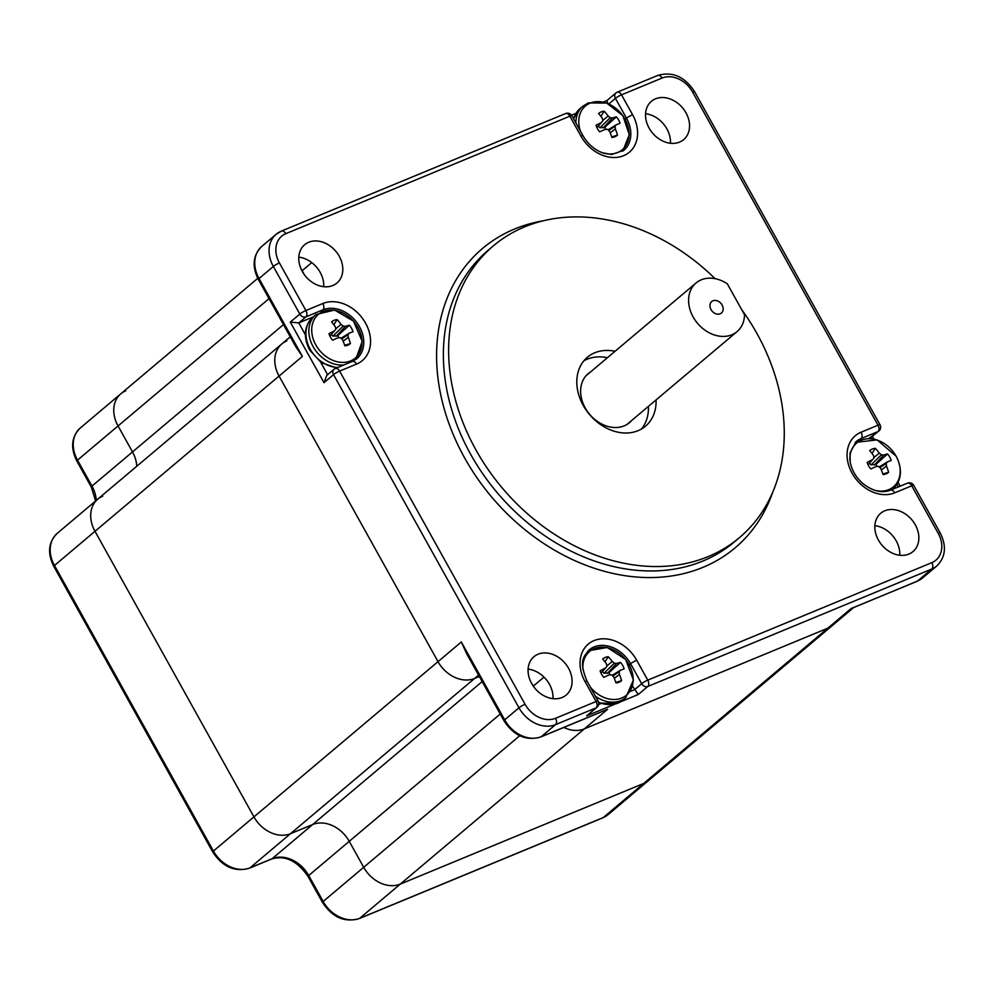 <?xml version="1.0" encoding="UTF-8"?>
<svg xmlns="http://www.w3.org/2000/svg" width="994" height="994" viewBox="0 0 994 994"><rect width="100%" height="100%" fill="white"/><g stroke="black" fill="none" stroke-linecap="round" stroke-linejoin="round"><path stroke-width="1.49" d="M344.707 345.328L350.447 343.526A14.351 11.232 -130.1 0 1 346.819 345.49A14.351 11.232 -130.1 0 1 344.868 345.825A42.083 22.452 -113.6 0 0 342.508 339.724A41.996 22.887 -140.3 0 0 340.644 337.786A41.996 12.624 172.8 0 0 338.159 337.736A42.083 3.442 154 0 0 332.63 340.209A14.351 11.232 -130.1 0 1 328.989 333.661A42.083 9.182 -32.2 0 1 334.382 330.94A41.996 0.982 -49.9 0 0 335.848 329.151A41.996 18.066 -89.1 0 0 335.301 326.765A42.083 22.452 -113.6 0 0 331.561 321.919A14.351 11.232 -130.1 0 1 337.14 319.608A42.083 28.192 68.8 0 1 341.091 324.379A41.996 28.615 38.3 0 1 343.203 326.107A41.996 18.352 -13.1 0 1 345.427 326.367A42.083 9.182 -32.2 0 1 349.379 325.224A14.351 11.232 -130.1 0 1 353.019 331.772A42.083 3.442 154 0 0 349.205 333.164A41.996 6.71 136.3 0 1 347.999 334.742A41.996 23.794 95.8 0 1 348.298 337.326A42.083 28.192 68.8 0 1 350.447 343.526M315.806 344.918A28.602 22.377 -130.1 0 1 335.5 310.451A28.602 22.377 -130.1 0 1 359.306 353.243A28.602 22.377 -130.1 0 1 315.806 344.918M338.966 337.736A9.281 7.256 49.9 0 0 337.625 335.723L349.379 325.224M341.091 338.233L349.205 333.164M341.688 338.855L347.999 334.742M343.141 341.215L348.298 337.326M337.625 335.723L332.915 336.109L331.201 334.506M333.822 324.74L337.14 319.608M335.773 328.803L341.091 324.379M332.915 336.109L343.203 326.107M336.233 336.307L345.427 326.367M329.871 335.984L334.382 330.94M466.596 653.58L461.328 641.987L469.963 659.643M601.035 712.052L540.773 736.976A5.007 3.032 67.5 0 0 541.27 736.678A30.056 23.521 -130.1 0 1 504.679 719.867A5.007 0.758 150.9 0 0 503.995 720.787L466.36 653.182M853.635 607.582L832.748 625.189A30.056 23.521 -130.1 0 1 827.828 628.171L584.348 728.875A30.056 23.521 -130.1 0 1 563.834 727.446A30.056 23.521 -130.1 0 0 584.348 728.875L607.669 709.219L541.27 736.678L555.571 724.614L596.151 707.827A5.007 3.926 49.9 0 0 596.972 707.33L596.972 707.33A5.007 5.007 0 0 0 598.115 701.068A5.007 0.758 150.9 0 0 596.127 701.491A5.007 3.032 67.5 0 1 596.151 707.827L586.609 715.879L596.972 707.33M533.293 686.133L533.318 686.109A30.056 23.521 49.9 0 0 531.33 682.915A30.056 23.521 49.9 0 1 533.318 686.109L543.979 677.113M632.681 686.345L638.26 694.508L647.79 686.469A5.007 3.032 -112.5 0 0 647.765 680.132A5.007 0.758 150.9 0 0 641.689 683.673A5.007 3.926 49.9 0 0 647.79 686.469L931.85 568.99L917.537 581.043A5.007 3.032 67.5 0 1 917.052 581.353L851.137 608.514L827.828 628.171A30.056 23.521 -130.1 0 0 832.748 625.189L648.684 780.414A30.056 23.521 -130.1 0 1 643.752 783.409L400.284 884.101A30.056 23.521 -130.1 0 1 363.692 867.302L349.242 841.334A30.056 23.521 49.9 0 0 312.663 824.535L290.521 833.68L474.598 678.455L479.344 676.492L474.598 678.455A30.056 23.521 -130.1 0 1 438.019 661.644L279.065 376.067A30.056 23.521 -130.1 0 1 281.824 343.936A30.056 23.521 -130.1 0 1 286.757 340.954M293.578 342.731L302.387 356.411L295.752 346.657M301.977 270.84L304.201 274.468L302.126 270.728A30.056 23.521 -130.1 0 1 300.151 266.578A30.056 23.521 -130.1 0 0 302.126 270.728L311.743 262.602M917.052 581.353L922.469 578.061A30.056 23.521 -130.1 0 1 917.537 581.043L853.56 607.607M908.889 554.068A25.049 19.607 -130.1 0 1 880.013 542.637A25.049 19.607 -130.1 0 1 880.696 513.289A25.049 19.607 -130.1 0 1 911.833 519.8A25.049 19.607 -130.1 0 1 912.989 551.583A25.049 19.607 -130.1 0 1 908.889 554.068M562.119 697.49A25.049 19.607 -130.1 0 1 533.244 686.059A25.049 19.607 -130.1 0 1 533.94 656.711A25.049 19.607 -130.1 0 1 565.064 663.222A25.049 19.607 -130.1 0 1 566.232 695.005A25.049 19.607 -130.1 0 1 562.119 697.49M679.585 142.092A25.049 19.607 -130.1 0 1 650.71 130.674A25.049 19.607 -130.1 0 1 651.405 101.313A25.049 19.607 -130.1 0 1 682.53 107.824A25.049 19.607 -130.1 0 1 683.698 139.607A25.049 19.607 -130.1 0 1 679.585 142.092M332.828 285.514A25.049 19.607 -130.1 0 1 303.94 274.095A25.049 19.607 -130.1 0 1 304.636 244.735A25.049 19.607 -130.1 0 1 335.773 251.246A25.049 19.607 -130.1 0 1 336.929 283.029A25.049 19.607 -130.1 0 1 332.828 285.514M715.071 278.668A190.848 149.361 49.9 0 0 493.409 245.829A190.848 149.361 49.9 0 0 488.129 469.516A190.848 149.361 49.9 0 0 708.2 556.578A190.848 149.361 49.9 0 0 739.474 537.617A190.848 149.361 49.9 0 0 741.586 309.445M911.734 485.793A5.007 0.758 -29.1 0 1 913.722 485.37A5.007 5.007 0 0 0 907.435 483.171A5.007 3.032 67.5 0 1 911.734 485.793L938.224 533.38A25.049 19.607 -130.1 0 1 931.825 562.654L647.765 680.132L636.694 660.227A35.063 27.447 49.9 0 0 594.002 640.621A35.063 27.447 49.9 0 0 585.044 681.586L596.127 701.491L555.547 718.277A25.049 19.607 -130.1 0 1 525.056 704.274L339.613 371.097A5.007 3.032 -112.5 0 0 335.313 368.488A5.007 3.032 -112.5 0 0 334.829 368.786A5.007 3.926 49.9 0 0 333.996 369.283L333.996 369.283A5.007 3.926 49.9 0 0 333.537 374.639A5.007 0.758 -29.1 0 1 339.613 371.097L356.585 364.09A35.063 27.447 49.9 0 0 365.543 323.112A35.063 27.447 49.9 0 0 322.864 303.505L305.903 310.526A5.007 0.758 150.9 0 0 299.828 314.067A5.007 3.926 49.9 0 0 305.928 316.862A5.007 3.032 -112.5 0 0 305.903 310.526L279.413 262.925A25.049 19.607 -130.1 0 1 285.812 233.665L569.86 116.186A5.007 0.758 -29.1 0 1 571.861 115.751A5.007 5.007 0 0 0 565.561 113.564A5.007 3.032 67.5 0 1 569.86 116.186L580.943 136.091A35.063 27.447 49.9 0 0 623.623 155.698A35.063 27.447 49.9 0 0 632.594 114.72L621.511 94.828A5.007 3.032 -112.5 0 0 617.212 92.206A5.007 3.032 -112.5 0 0 616.715 92.504A5.007 3.926 49.9 0 0 615.895 93.001A5.007 3.926 49.9 0 0 615.435 98.356A5.007 0.758 -29.1 0 1 621.511 94.828L662.091 78.041A25.049 19.607 -130.1 0 1 692.582 92.044L878.013 425.208A5.007 3.032 67.5 0 1 878.037 431.558A5.007 3.926 49.9 0 0 878.858 431.048A5.007 5.007 0 0 0 880.013 424.786A5.007 0.758 150.9 0 0 878.013 425.208L861.053 432.228A35.063 27.447 49.9 0 0 852.082 473.206A35.063 27.447 49.9 0 0 894.762 492.813L911.734 485.793M906.938 483.469A5.007 3.032 67.5 0 1 907.435 483.171L890.462 490.191A5.007 3.032 67.5 0 1 894.762 492.813M603.37 102.022L606.961 100.543L607.819 103.5M478.574 675.112L474.598 678.455A30.056 23.521 -130.1 0 1 438.019 661.644L279.065 376.067L302.387 356.411L259.036 278.531L273.338 266.467L299.828 314.067L290.285 322.106L298.772 322.888L313.023 316.999M565.077 113.863A5.007 3.032 67.5 0 1 565.561 113.564L281.513 231.043A5.007 3.032 67.5 0 1 285.812 233.665M351.789 361.766A5.007 3.032 67.5 0 1 352.286 361.468L335.313 368.488A5.007 5.007 0 0 0 333.996 369.283L326.777 375.372L324.007 382.678L333.537 374.639L518.98 707.815L504.679 719.867L461.328 641.987L253.942 816.882L94.989 531.305A30.056 23.521 -130.1 0 1 97.747 499.174A30.056 23.521 -130.1 0 1 102.68 496.192M868.98 438.366L878.858 431.048M670.465 143.273A25.049 19.607 49.9 0 0 645.553 113.738M552.999 698.67A25.049 19.607 49.9 0 0 528.087 669.124M899.769 555.236A25.049 19.607 49.9 0 0 874.857 525.702M323.709 286.694A25.049 19.607 49.9 0 0 298.796 257.16M656.065 399.923A45.078 35.287 -130.1 0 1 645.504 426.19A45.078 35.287 -130.1 0 1 638.123 430.663A45.078 35.287 -130.1 0 1 586.137 410.1A45.078 35.287 -130.1 0 1 587.379 357.268A45.078 35.287 -130.1 0 1 615.05 351.292M583.863 360.822A45.078 35.287 -130.1 0 1 607.421 357.728M648.436 406.36A45.078 35.287 -130.1 0 1 641.403 429.06M590.697 371.831A32.056 25.086 49.9 0 0 588.15 373.657A32.056 25.086 49.9 0 0 587.255 411.23A32.056 25.086 49.9 0 0 624.232 425.854A32.056 25.086 49.9 0 0 629.488 422.661A32.056 25.086 49.9 0 0 631.712 420.462M283.476 324.591L132.5 451.922A30.056 23.521 49.9 0 1 136.762 466.273A30.056 23.521 49.9 0 0 132.5 451.922L118.05 425.954A30.056 23.521 -130.1 0 1 120.808 393.823A30.056 23.521 -130.1 0 1 125.729 390.841M608.154 814.595L602.737 817.876A5.007 3.032 -112.5 0 0 603.234 817.577A30.056 23.521 -130.1 0 0 608.154 814.595L648.684 780.414A30.056 23.521 -130.1 0 1 643.752 783.409L400.284 884.101A30.056 23.521 -130.1 0 1 363.692 867.302L349.242 841.334A30.056 23.521 49.9 0 0 312.663 824.535L290.521 833.68A30.056 23.521 -130.1 0 1 253.942 816.882L94.989 531.305L279.065 376.067A30.056 23.521 -130.1 0 1 281.824 343.936L57.23 533.343A30.056 23.521 -130.1 0 0 54.471 565.474L94.989 531.305A30.056 23.521 -130.1 0 1 97.747 499.174M827.828 628.171L584.348 728.875L359.753 918.282A30.056 23.521 -130.1 0 1 323.174 901.471A5.007 0.758 150.9 0 0 322.478 902.378C332.307 917.363 344.558 922.767 359.256 918.58A5.007 3.032 -112.5 0 0 359.753 918.282L603.234 817.577L827.828 628.171M322.478 902.378L308.028 876.422C297.231 860.779 285.104 854.977 271.648 859.002L249.506 868.16A5.007 3.032 -112.5 0 0 250.003 867.861L290.521 833.68A30.056 23.521 -130.1 0 1 253.942 816.882L213.424 851.05L54.471 565.474A5.007 0.758 -29.1 0 0 53.788 566.381C47.227 553.173 48.383 542.165 57.23 533.343M95.598 500.988L91.286 486.998A5.007 0.758 -29.1 0 1 91.97 486.091L132.5 451.922L118.05 425.954A30.056 23.521 -130.1 0 1 120.808 393.823L80.278 428.004A30.056 23.521 -130.1 0 0 77.52 460.135L269.026 298.635M744.531 314.738L727.322 283.824A31.808 24.887 49.9 0 0 696.061 282.979A31.808 24.887 49.9 0 0 695.179 320.254A31.808 24.887 49.9 0 0 731.857 334.767A31.808 24.887 49.9 0 0 737.063 331.611A31.808 24.887 49.9 0 0 744.531 314.738M720.178 313.781A7.517 5.877 -130.1 0 1 711.505 310.364A7.517 5.877 -130.1 0 1 711.716 301.555A7.517 5.877 -130.1 0 1 721.06 303.505A7.517 5.877 -130.1 0 1 721.408 313.035A7.517 5.877 -130.1 0 1 720.178 313.781M610.105 674.851A9.281 7.256 49.9 0 0 608.763 672.839L620.517 662.339A14.351 11.232 -130.1 0 1 624.157 668.887A42.083 3.442 154 0 0 620.343 670.279A41.996 6.71 136.3 0 1 619.138 671.857A41.996 23.794 95.8 0 1 619.436 674.441A42.083 28.192 68.8 0 1 621.585 680.641A14.351 11.232 -130.1 0 1 617.97 682.605A14.351 11.232 -130.1 0 1 616.007 682.94A42.083 22.452 -113.6 0 0 613.646 676.839A41.996 22.887 -140.3 0 0 611.782 674.901A41.996 12.624 172.8 0 0 609.31 674.851A42.083 3.442 154 0 0 603.768 677.324A14.351 11.232 -130.1 0 1 600.127 670.776A42.083 9.182 -32.2 0 1 605.52 668.055A41.996 0.982 -49.9 0 0 606.986 666.266A41.996 18.066 -89.1 0 0 606.439 663.88A42.083 22.452 -113.6 0 0 602.699 659.034A14.351 11.232 -130.1 0 1 608.278 656.723A42.083 28.192 68.8 0 1 612.229 661.495A41.996 28.615 38.3 0 1 614.342 663.222A41.996 18.352 -13.1 0 1 616.566 663.483A42.083 9.182 -32.2 0 1 620.517 662.339M582.969 669.459A28.602 22.377 -130.1 0 1 601.693 647.131A28.602 22.377 -130.1 0 1 631.016 668.714A28.602 22.377 -130.1 0 1 621.759 698.024A28.602 22.377 -130.1 0 1 590.274 686.978M604.961 661.855L608.278 656.723M606.912 665.918L612.229 661.495M608.763 672.839L604.054 673.224L602.339 671.621M604.054 673.224L614.342 663.222M607.371 673.423L616.566 663.483M601.01 673.1L605.52 668.055M615.845 682.443L621.585 680.641M612.229 675.348L620.343 670.279M612.826 675.97L619.138 671.857M614.28 678.33L619.436 674.441M869.738 450.642A14.351 11.232 -130.1 0 1 875.316 448.331A42.083 28.192 68.8 0 1 879.268 453.102A41.996 28.615 38.3 0 1 881.38 454.83A41.996 18.352 -13.1 0 1 883.604 455.09A42.083 9.182 -32.2 0 1 887.555 453.96A14.351 11.232 -130.1 0 1 891.196 460.495A42.083 3.442 154 0 0 887.394 461.887A41.996 6.71 136.3 0 1 886.176 463.465A41.996 23.794 95.8 0 1 886.474 466.049A42.083 28.192 68.8 0 1 888.624 472.249A14.351 11.232 -130.1 0 1 885.008 474.213A14.351 11.232 -130.1 0 1 883.045 474.548A42.083 22.452 -113.6 0 0 880.684 468.447A41.996 22.887 -140.3 0 0 878.82 466.509A41.996 12.624 172.8 0 0 876.348 466.459A42.083 3.442 154 0 0 870.806 468.932A14.351 11.232 -130.1 0 1 867.166 462.384A42.083 9.182 -32.2 0 1 872.558 459.663A41.996 0.982 -49.9 0 0 874.024 457.874A41.996 18.066 -89.1 0 0 873.477 455.5A42.083 22.452 -113.6 0 0 869.738 450.642M871.999 453.463L875.316 448.331M850.007 461.067A28.602 22.377 -130.1 0 1 866.78 438.851A28.602 22.377 -130.1 0 1 896.116 456.221A28.602 22.377 -130.1 0 1 897.073 482.674A28.602 22.377 -130.1 0 1 874.621 490.266M868.048 464.72L872.558 459.663M877.143 466.472A9.281 7.256 49.9 0 0 875.801 464.447L871.092 464.844L869.377 463.229M882.883 474.051L888.624 472.249M875.801 464.447L887.555 453.96M879.268 466.956L887.394 461.887M879.864 467.578L886.176 463.465M881.318 469.938L886.474 466.049M873.95 457.526L879.268 453.102M871.092 464.844L881.38 454.83M874.409 465.03L883.604 455.09M599.668 131.817A14.351 11.232 -130.1 0 1 596.027 125.269A42.083 9.182 -32.2 0 1 601.42 122.548A41.996 0.982 -49.9 0 0 602.886 120.759A41.996 18.066 -89.1 0 0 602.339 118.385A42.083 22.452 -113.6 0 0 598.599 113.527A14.351 11.232 -130.1 0 1 604.178 111.216A42.083 28.192 68.8 0 1 608.129 115.987A41.996 28.615 38.3 0 1 610.241 117.714A41.996 18.352 -13.1 0 1 612.466 117.975A42.083 9.182 -32.2 0 1 616.417 116.845A14.351 11.232 -130.1 0 1 620.057 123.38A42.083 3.442 154 0 0 616.243 124.772A41.996 6.71 136.3 0 1 615.038 126.35A41.996 23.794 95.8 0 1 615.336 128.934A42.083 28.192 68.8 0 1 617.485 135.134A14.351 11.232 -130.1 0 1 613.857 137.097A14.351 11.232 -130.1 0 1 611.906 137.433A42.083 22.452 -113.6 0 0 609.546 131.332A41.996 22.887 -140.3 0 0 607.682 129.394A41.996 12.624 172.8 0 0 605.197 129.344A42.083 3.442 154 0 0 599.668 131.817M580.446 131.196A28.602 22.377 -130.1 0 1 590.163 103.115A28.602 22.377 -130.1 0 1 628.084 126.735A28.602 22.377 -130.1 0 1 603.482 153.151M611.745 136.936L617.485 135.134M606.005 129.344A9.281 7.256 49.9 0 0 604.663 127.331L599.954 127.729L598.239 126.114M604.663 127.331L616.417 116.845M608.129 129.841L616.243 124.772M608.726 130.463L615.038 126.35M610.179 132.823L615.336 128.934M600.861 116.348L604.178 111.216M602.811 120.411L608.129 115.987M599.954 127.729L610.241 117.714M603.271 127.915L612.466 117.975M596.909 127.605L601.42 122.548M343.849 364.96A30.056 23.521 -130.1 0 1 313.147 346.695A30.056 23.521 -130.1 0 1 315.906 314.564L334.556 310.041L353.466 321.099L362.214 341.34L355.715 359.567M337.649 367.519A30.056 23.521 -130.1 0 1 310.215 349.167A30.056 23.521 -130.1 0 1 312.973 317.036L315.906 314.564M543.507 220.767A195.855 153.275 49.9 0 0 456.308 441.535A195.855 153.275 49.9 0 0 702.982 567.338A195.855 153.275 49.9 0 0 772.636 492.465M739.474 537.617L734.231 542.041A190.848 149.361 -130.1 0 1 702.957 561.001A190.848 149.361 -130.1 0 1 482.873 473.939A190.848 149.361 -130.1 0 1 488.166 250.252L493.409 245.829M290.285 322.106L324.007 382.678M525.056 704.274A5.007 0.758 -29.1 0 0 518.98 707.815A30.056 23.521 49.9 0 0 555.571 724.614A5.007 3.032 -112.5 0 0 555.547 718.277M586.609 715.879L614.429 704.373M620.343 701.926L638.26 694.508M259.036 278.531A5.007 0.758 150.9 0 0 258.341 279.438C251.793 266.23 252.948 255.209 261.795 246.4A30.056 23.521 -130.1 0 0 259.036 278.531M261.795 246.4L276.096 234.335L281.513 231.043A5.007 3.032 67.5 0 0 281.016 231.353A30.056 23.521 49.9 0 0 276.096 234.335A30.056 23.521 49.9 0 0 273.338 266.467A5.007 0.758 -29.1 0 1 279.413 262.925M931.825 562.654A5.007 3.032 -112.5 0 1 931.85 568.99A30.056 23.521 49.9 0 0 936.77 565.996L922.469 578.061M598.115 701.068L587.032 681.163A5.007 0.758 150.9 0 0 585.044 681.586M587.032 681.163C578.806 661.221 583.279 657.059 589.107 649.952A30.056 23.521 -130.1 0 1 630.618 663.768A5.007 0.758 -29.1 0 1 636.694 660.227M629.301 664.874L630.618 663.768L641.689 683.673L634.545 689.699L630.867 691.228M608.825 103.935L615.435 98.356L626.518 118.261A5.007 0.758 -29.1 0 1 632.594 114.72M305.369 334.754L298.772 322.888L305.928 316.862L322.888 309.842A5.007 3.032 -112.5 0 0 322.864 303.505M321.037 311.408L322.888 309.842A30.056 23.521 -130.1 0 1 357.554 323.559A30.056 23.521 -130.1 0 1 356.722 358.784L352.286 361.468A5.007 3.032 67.5 0 1 356.585 364.09M625.201 119.379L626.518 118.261A30.056 23.521 -130.1 0 1 623.76 150.392L611.472 154.517L602.24 152.716C594.114 149.498 587.678 143.819 582.931 135.656A5.007 0.758 150.9 0 0 580.943 136.091M880.013 424.786L694.57 91.622A5.007 0.758 150.9 0 0 692.582 92.044M657.295 75.718A5.007 3.032 67.5 0 1 657.792 75.42A5.007 3.032 67.5 0 1 662.091 78.041M327.598 374.688L320.689 362.263M890.462 490.191C882.051 493.422 872.918 491.247 863.065 483.693C856.232 477.729 851.957 470.647 850.243 462.458L849.994 453.028L856.145 441.56A30.056 23.521 -130.1 0 1 861.077 438.565A5.007 3.032 -112.5 0 0 861.053 432.228M859.214 440.131L861.077 438.565L878.037 431.558L870.893 437.584L871.44 438.565M936.77 565.996C945.617 557.187 946.773 546.178 940.212 532.958A5.007 0.758 150.9 0 0 938.224 533.38M896.986 484.463L898.352 486.923M600.612 703.74L598.636 704.547M482.177 681.573L272.132 858.704L250.003 867.861A30.056 23.521 -130.1 0 1 213.424 851.05A5.007 0.758 -29.1 0 0 212.728 851.957L53.788 566.381M308.028 876.422A5.007 0.758 -29.1 0 1 308.724 875.515L500.231 714.015M519.713 735.734L323.174 901.471L308.724 875.515A30.056 23.521 49.9 0 0 272.132 858.704A5.007 3.032 -112.5 0 1 271.648 859.002M91.286 486.998L76.836 461.042A5.007 0.758 -29.1 0 1 77.52 460.135L91.97 486.091A30.056 23.521 49.9 0 1 96.244 500.454M588.162 650.809L607.235 647.479L625.698 659.519L633.402 680.008L625.798 697.626A30.056 23.521 -130.1 0 1 620.877 700.621A30.056 23.521 -130.1 0 1 595.443 696.272M625.798 697.626L622.865 700.099A30.056 23.521 -130.1 0 1 617.945 703.093A30.056 23.521 -130.1 0 1 598.574 702.186M575.899 123.007A30.056 23.521 -130.1 0 1 582.944 106.172L588.324 102.916L606.675 103.053L622.865 115.664L629.301 134.675L622.753 151.175M573.687 119.044A30.056 23.521 -130.1 0 1 580.011 108.644L582.944 106.172M336.717 367.904L321.323 362.698L309.594 349.987C303.058 336.767 304.176 325.783 312.973 317.036M290.285 336.817L281.824 343.936M853.287 607.719L853.933 607.322M503.995 720.787C513.811 735.759 526.074 741.164 540.773 736.976M295.976 347.043L258.341 279.438M694.57 91.622C684.754 76.637 672.491 71.233 657.792 75.42L617.212 92.206A5.007 5.007 0 0 0 615.895 93.001L606.936 100.556M582.931 135.656L571.861 115.751M571.5 115.205L575.899 113.391M940.212 532.958L913.722 485.37M872.484 436.441L873.912 439M898.091 482.45L900.166 486.178M257.757 278.332L120.808 393.823M602.737 817.876L359.256 918.58M76.836 461.042C70.288 447.822 71.431 436.813 80.278 428.004M249.506 868.16C234.808 872.347 222.557 866.942 212.728 851.957M626.928 424.488L737.063 331.611M585.913 375.856L696.061 282.979M622.865 700.099L617.498 703.367L598.723 703.069M892.836 489.247C901.633 480.5 902.763 469.503 896.228 456.283L877.068 439.895L855.2 442.417M573.488 118.684L580.011 108.644"/></g></svg>
